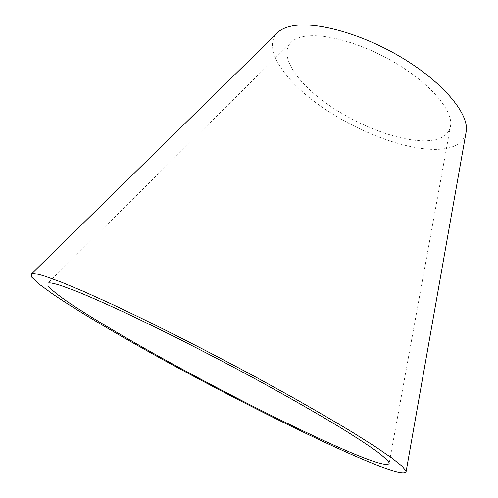 <?xml version="1.0" encoding="UTF-8"?>
<svg xmlns="http://www.w3.org/2000/svg" width="498" height="498" viewBox="0 0 498 498"><rect width="100%" height="100%" fill="white"/><g stroke="black" fill="none" stroke-linecap="round" stroke-linejoin="round"><path stroke-width="0.37" stroke-dasharray="2.49 1.87" d="M424.421 140.828C396.75 140.915 354.844 124.27 324.441 101.959C294.032 79.73 277.884 52.993 292.289 41.247C295.252 38.906 299.329 37.294 304.521 36.41C325.262 32.75 364.548 44.067 397.678 64.304C430.857 84.517 452.028 109.815 450.746 124.793C449.345 135.3 440.568 140.648 424.421 140.828M465.686 134.441C461.963 144.47 451.493 149.456 434.275 149.412C402.328 149.12 355.51 130.775 320.258 105.862C285.074 81.037 263.672 50.323 275.886 34.374M292.289 41.247L48.051 283.032M450.746 124.793L389.237 462.922"/><path stroke-width="0.75" d="M344.784 449.98C294.847 428.373 219.923 390.388 156.322 354.981C120.211 334.793 88.221 315.72 67.224 301.514C57.774 294.891 51.356 289.718 47.964 286.001L48.051 283.032C49.825 282.491 54.326 283.406 61.565 285.765L76.835 291.417C89.69 296.671 105.122 303.45 123.118 311.754C160.935 329.495 208.718 353.723 254.111 378.281C287.72 396.601 317.873 413.869 341.547 428.28C356.064 437.306 367.717 444.938 376.5 451.188C383.585 456.579 387.83 460.488 389.237 462.922C389.031 467.012 374.216 462.698 344.784 449.98M275.886 34.374L278.93 31.399C282.248 28.803 286.748 26.96 292.438 25.884C316.473 21.121 363.204 34.188 402.913 58.297C442.691 82.363 467.896 112.542 466.427 130.252L465.686 134.441M45.231 276.297L61.478 282.192L83.77 291.492L111.658 304.085C153.023 323.401 205.923 350.162 256.377 377.416L292.612 397.392C315.383 410.277 335.677 422.117 353.499 432.918L375.897 447.073L392.15 458.247L402.166 466.277L406.181 471.17C405.783 475.715 388.919 470.741 355.597 456.249C300.232 432.164 219.22 391.017 150.191 352.584C110.986 330.653 76.051 309.831 52.906 294.181L39.043 284.072L31.573 277.013L31.673 273.713C33.515 273.159 38.035 274.018 45.231 276.297M466.427 130.252L406.181 471.17M278.93 31.399L31.673 273.713"/></g></svg>

